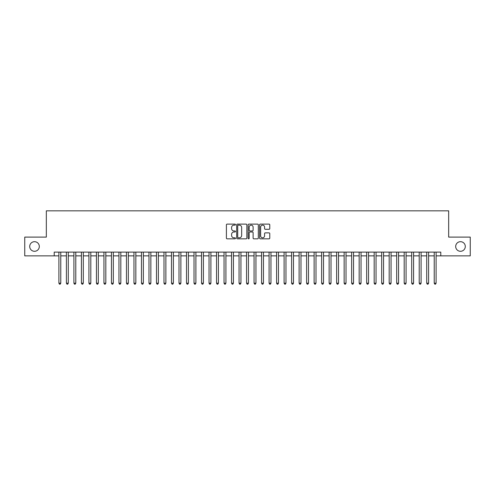 <?xml version="1.0" encoding="UTF-8"?>
<svg xmlns="http://www.w3.org/2000/svg" width="495" height="495" viewBox="0 0 495 495"><rect width="100%" height="100%" fill="white"/><g stroke="black" fill="none" stroke-linecap="round" stroke-linejoin="round"><path stroke-width="0.74" d="M235.49 224.625A0.514 0.514 0 0 0 234.977 224.105L227.143 224.105A0.736 0.736 0 0 0 226.407 224.841L226.407 238.107A0.736 0.736 0 0 0 227.143 238.844L234.977 238.844A0.514 0.514 0 0 0 235.49 238.324A0.514 0.514 0 0 0 234.977 237.81L233.962 237.81A2.357 2.357 0 0 1 231.604 235.453L231.604 234.345A2.357 2.357 0 0 1 233.962 231.988L234.977 231.988A0.514 0.514 0 0 0 235.49 231.474A0.514 0.514 0 0 0 234.977 230.961L233.962 230.961A2.357 2.357 0 0 1 231.604 228.603L231.604 227.496A2.357 2.357 0 0 1 233.962 225.138L234.977 225.138A0.514 0.514 0 0 0 235.49 224.625M455.691 246.485A4.801 4.801 0 0 0 460.492 251.293A4.801 4.801 0 0 0 465.294 246.485A4.801 4.801 0 0 0 460.492 241.684A4.801 4.801 0 0 0 455.691 246.485M29.706 246.485A4.801 4.801 0 0 0 34.508 251.293A4.801 4.801 0 0 0 39.309 246.485A4.801 4.801 0 0 0 34.508 241.684A4.801 4.801 0 0 0 29.706 246.485M269.033 229.303A0.736 0.736 0 0 0 269.769 228.566L269.769 224.841A0.736 0.736 0 0 0 269.033 224.105L260.339 224.105A0.736 0.736 0 0 0 259.603 224.841L259.603 238.107A0.736 0.736 0 0 0 260.339 238.844L269.033 238.844A0.736 0.736 0 0 0 269.769 238.107L269.769 233.609A0.736 0.736 0 0 0 269.033 232.873L265.314 232.873A0.736 0.736 0 0 0 264.578 233.609L264.578 235.837A1.974 1.974 0 0 1 262.604 237.81A1.974 1.974 0 0 1 260.636 235.837L260.636 227.106A1.974 1.974 0 0 1 262.604 225.138A1.974 1.974 0 0 1 264.578 227.106L264.578 228.566A0.736 0.736 0 0 0 265.314 229.303L269.033 229.303M54.215 255.872L24.75 255.872L24.75 237.105L46.332 237.105L46.332 210.833L448.668 210.833L448.668 237.105L470.25 237.105L470.25 255.872L440.785 255.872L440.785 252.116L54.215 252.116L54.215 255.872L58.905 255.872M246.856 224.841A0.736 0.736 0 0 0 246.12 224.105L237.427 224.105A0.736 0.736 0 0 0 236.69 224.841L236.69 238.107A0.736 0.736 0 0 0 237.427 238.844L246.12 238.844A0.736 0.736 0 0 0 246.856 238.107L246.856 224.841M248.88 224.105L257.573 224.105A0.736 0.736 0 0 1 258.31 224.841L258.31 238.107A0.736 0.736 0 0 1 257.573 238.844L253.855 238.844A0.736 0.736 0 0 1 253.118 238.107L253.118 232.724A0.736 0.736 0 0 0 252.382 231.988L249.913 231.988A0.736 0.736 0 0 0 249.177 232.724L249.177 238.324A0.514 0.514 0 0 1 248.663 238.844A0.514 0.514 0 0 1 248.144 238.324L248.144 224.841A0.736 0.736 0 0 1 248.88 224.105M60.78 255.872L66.41 255.872M68.285 255.872L73.916 255.872M75.791 255.872L81.421 255.872M83.302 255.872L88.927 255.872M90.808 255.872L96.438 255.872M98.313 255.872L103.944 255.872M105.819 255.872L111.449 255.872M113.324 255.872L118.955 255.872M120.83 255.872L126.46 255.872M128.335 255.872L133.966 255.872M135.847 255.872L141.471 255.872M143.352 255.872L148.983 255.872M150.857 255.872L156.488 255.872M158.363 255.872L163.994 255.872M165.868 255.872L171.499 255.872M173.374 255.872L179.004 255.872M180.879 255.872L186.51 255.872M188.391 255.872L194.015 255.872M195.896 255.872L201.527 255.872M203.402 255.872L209.032 255.872M210.907 255.872L216.538 255.872M218.413 255.872L224.043 255.872M225.918 255.872L231.549 255.872M233.423 255.872L239.054 255.872M240.935 255.872L246.56 255.872M248.44 255.872L254.065 255.872M255.946 255.872L261.577 255.872M263.451 255.872L269.082 255.872M270.957 255.872L276.587 255.872M278.462 255.872L284.093 255.872M285.968 255.872L291.598 255.872M293.473 255.872L299.104 255.872M300.985 255.872L306.609 255.872M308.49 255.872L314.121 255.872M315.996 255.872L321.626 255.872M323.501 255.872L329.132 255.872M331.007 255.872L336.637 255.872M338.512 255.872L344.143 255.872M346.017 255.872L351.648 255.872M353.529 255.872L359.153 255.872M361.034 255.872L366.665 255.872M368.54 255.872L374.171 255.872M376.045 255.872L381.676 255.872M383.551 255.872L389.181 255.872M391.056 255.872L396.687 255.872M398.562 255.872L404.192 255.872M406.073 255.872L411.698 255.872M413.579 255.872L419.209 255.872M421.084 255.872L426.715 255.872M428.59 255.872L434.22 255.872M436.095 255.872L440.785 255.872M238.237 225.138A0.514 0.514 0 0 0 237.718 225.652L237.718 237.297A0.514 0.514 0 0 0 238.237 237.81L239.302 237.81A2.357 2.357 0 0 0 241.659 235.453L241.659 227.496A2.357 2.357 0 0 0 239.302 225.138L238.237 225.138M253.118 227.143A1.974 1.974 0 0 0 251.144 225.176A1.974 1.974 0 0 0 249.177 227.143L249.177 230.225A0.736 0.736 0 0 0 249.913 230.961L252.382 230.961A0.736 0.736 0 0 0 253.118 230.225L253.118 227.143M60.78 252.116L60.78 283.19L58.905 283.19L58.905 252.116M60.78 283.19L60.217 284.167L59.468 284.167L58.905 283.19M68.285 252.116L68.285 283.19L66.41 283.19L66.41 252.116M68.285 283.19L67.722 284.167L66.974 284.167L66.41 283.19M75.791 252.116L75.791 283.19L73.916 283.19L73.916 252.116M75.791 283.19L75.228 284.167L74.479 284.167L73.916 283.19M83.302 252.116L83.302 283.19L81.421 283.19L81.421 252.116M83.302 283.19L82.739 284.167L81.984 284.167L81.421 283.19M90.808 252.116L90.808 283.19L88.927 283.19L88.927 252.116M90.808 283.19L90.245 284.167L89.49 284.167L88.927 283.19M98.313 252.116L98.313 283.19L96.438 283.19L96.438 252.116M98.313 283.19L97.75 284.167L96.995 284.167L96.438 283.19M105.819 252.116L105.819 283.19L103.944 283.19L103.944 252.116M105.819 283.19L105.256 284.167L104.507 284.167L103.944 283.19M113.324 252.116L113.324 283.19L111.449 283.19L111.449 252.116M113.324 283.19L112.761 284.167L112.012 284.167L111.449 283.19M120.83 252.116L120.83 283.19L118.955 283.19L118.955 252.116M120.83 283.19L120.266 284.167L119.518 284.167L118.955 283.19M128.335 252.116L128.335 283.19L126.46 283.19L126.46 252.116M128.335 283.19L127.772 284.167L127.023 284.167L126.46 283.19M135.847 252.116L135.847 283.19L133.966 283.19L133.966 252.116M135.847 283.19L135.284 284.167L134.529 284.167L133.966 283.19M143.352 252.116L143.352 283.19L141.471 283.19L141.471 252.116M143.352 283.19L142.789 284.167L142.034 284.167L141.471 283.19M150.857 252.116L150.857 283.19L148.983 283.19L148.983 252.116M150.857 283.19L150.294 284.167L149.54 284.167L148.983 283.19M158.363 252.116L158.363 283.19L156.488 283.19L156.488 252.116M158.363 283.19L157.8 284.167L157.051 284.167L156.488 283.19M165.868 252.116L165.868 283.19L163.994 283.19L163.994 252.116M165.868 283.19L165.305 284.167L164.557 284.167L163.994 283.19M173.374 252.116L173.374 283.19L171.499 283.19L171.499 252.116M173.374 283.19L172.811 284.167L172.062 284.167L171.499 283.19M180.879 252.116L180.879 283.19L179.004 283.19L179.004 252.116M180.879 283.19L180.316 284.167L179.567 284.167L179.004 283.19M188.391 252.116L188.391 283.19L186.51 283.19L186.51 252.116M188.391 283.19L187.828 284.167L187.073 284.167L186.51 283.19M195.896 252.116L195.896 283.19L194.015 283.19L194.015 252.116M195.896 283.19L195.333 284.167L194.578 284.167L194.015 283.19M203.402 252.116L203.402 283.19L201.527 283.19L201.527 252.116M203.402 283.19L202.839 284.167L202.084 284.167L201.527 283.19M210.907 252.116L210.907 283.19L209.032 283.19L209.032 252.116M210.907 283.19L210.344 284.167L209.595 284.167L209.032 283.19M218.413 252.116L218.413 283.19L216.538 283.19L216.538 252.116M218.413 283.19L217.85 284.167L217.101 284.167L216.538 283.19M225.918 252.116L225.918 283.19L224.043 283.19L224.043 252.116M225.918 283.19L225.355 284.167L224.606 284.167L224.043 283.19M233.423 252.116L233.423 283.19L231.549 283.19L231.549 252.116M233.423 283.19L232.86 284.167L232.112 284.167L231.549 283.19M240.935 252.116L240.935 283.19L239.054 283.19L239.054 252.116M240.935 283.19L240.372 284.167L239.617 284.167L239.054 283.19M248.44 252.116L248.44 283.19L246.56 283.19L246.56 252.116M248.44 283.19L247.877 284.167L247.123 284.167L246.56 283.19M255.946 252.116L255.946 283.19L254.065 283.19L254.065 252.116M255.946 283.19L255.383 284.167L254.628 284.167L254.065 283.19M263.451 252.116L263.451 283.19L261.577 283.19L261.577 252.116M263.451 283.19L262.888 284.167L262.14 284.167L261.577 283.19M270.957 252.116L270.957 283.19L269.082 283.19L269.082 252.116M270.957 283.19L270.394 284.167L269.645 284.167L269.082 283.19M278.462 252.116L278.462 283.19L276.587 283.19L276.587 252.116M278.462 283.19L277.899 284.167L277.151 284.167L276.587 283.19M285.968 252.116L285.968 283.19L284.093 283.19L284.093 252.116M285.968 283.19L285.405 284.167L284.656 284.167L284.093 283.19M293.473 252.116L293.473 283.19L291.598 283.19L291.598 252.116M293.473 283.19L292.916 284.167L292.161 284.167L291.598 283.19M300.985 252.116L300.985 283.19L299.104 283.19L299.104 252.116M300.985 283.19L300.422 284.167L299.667 284.167L299.104 283.19M308.49 252.116L308.49 283.19L306.609 283.19L306.609 252.116M308.49 283.19L307.927 284.167L307.172 284.167L306.609 283.19M315.996 252.116L315.996 283.19L314.121 283.19L314.121 252.116M315.996 283.19L315.433 284.167L314.684 284.167L314.121 283.19M323.501 252.116L323.501 283.19L321.626 283.19L321.626 252.116M323.501 283.19L322.938 284.167L322.189 284.167L321.626 283.19M331.007 252.116L331.007 283.19L329.132 283.19L329.132 252.116M331.007 283.19L330.443 284.167L329.695 284.167L329.132 283.19M338.512 252.116L338.512 283.19L336.637 283.19L336.637 252.116M338.512 283.19L337.949 284.167L337.2 284.167L336.637 283.19M346.017 252.116L346.017 283.19L344.143 283.19L344.143 252.116M346.017 283.19L345.461 284.167L344.706 284.167L344.143 283.19M353.529 252.116L353.529 283.19L351.648 283.19L351.648 252.116M353.529 283.19L352.966 284.167L352.211 284.167L351.648 283.19M361.034 252.116L361.034 283.19L359.153 283.19L359.153 252.116M361.034 283.19L360.471 284.167L359.716 284.167L359.153 283.19M368.54 252.116L368.54 283.19L366.665 283.19L366.665 252.116M368.54 283.19L367.977 284.167L367.228 284.167L366.665 283.19M376.045 252.116L376.045 283.19L374.171 283.19L374.171 252.116M376.045 283.19L375.482 284.167L374.734 284.167L374.171 283.19M383.551 252.116L383.551 283.19L381.676 283.19L381.676 252.116M383.551 283.19L382.988 284.167L382.239 284.167L381.676 283.19M391.056 252.116L391.056 283.19L389.181 283.19L389.181 252.116M391.056 283.19L390.493 284.167L389.744 284.167L389.181 283.19M398.562 252.116L398.562 283.19L396.687 283.19L396.687 252.116M398.562 283.19L398.005 284.167L397.25 284.167L396.687 283.19M406.073 252.116L406.073 283.19L404.192 283.19L404.192 252.116M406.073 283.19L405.51 284.167L404.755 284.167L404.192 283.19M413.579 252.116L413.579 283.19L411.698 283.19L411.698 252.116M413.579 283.19L413.016 284.167L412.261 284.167L411.698 283.19M421.084 252.116L421.084 283.19L419.209 283.19L419.209 252.116M421.084 283.19L420.521 284.167L419.772 284.167L419.209 283.19M428.59 252.116L428.59 283.19L426.715 283.19L426.715 252.116M428.59 283.19L428.026 284.167L427.278 284.167L426.715 283.19M436.095 252.116L436.095 283.19L434.22 283.19L434.22 252.116M436.095 283.19L435.532 284.167L434.783 284.167L434.22 283.19"/></g></svg>
